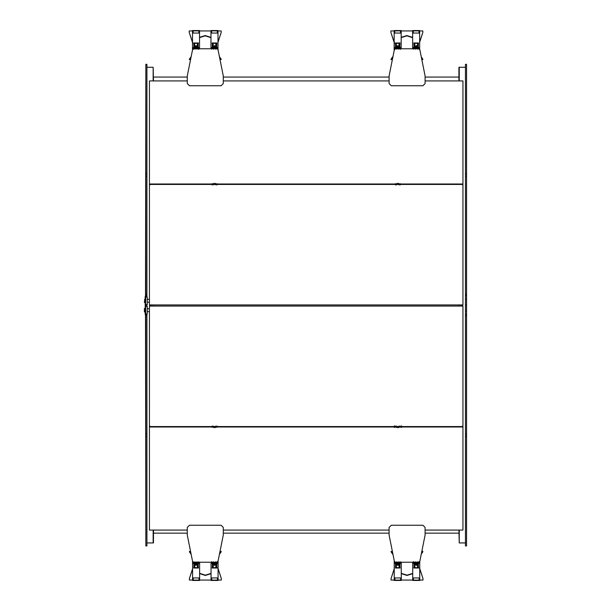 <?xml version="1.0" encoding="UTF-8"?>
<svg xmlns="http://www.w3.org/2000/svg" width="611" height="611" viewBox="0 0 611 611"><rect width="100%" height="100%" fill="white"/><g stroke="black" fill="none" stroke-linecap="round" stroke-linejoin="round"><path stroke-width="0.92" d="M210.971 37.401L205.281 35.56L199.53 37.309M192.503 30.94L189.234 30.94L189.234 32.406L192.725 42.915M217.997 42.006L221.19 32.406L221.19 30.94L217.997 30.94M210.971 30.94L199.53 30.94M221.19 32.406L217.997 42.289M192.725 43.198L189.234 32.406M210.971 37.683L205.281 35.843L199.53 37.599M210.971 48.765L210.971 30.55L217.997 30.55L217.997 49.606M219.418 56.663L221.19 59.183L219.509 57.113M221.19 59.504L220.013 59.626M190.563 59.626L189.387 59.626L189.387 59.183L191.151 56.67M191.067 57.121L189.387 59.504M192.503 49.965L192.503 30.55L199.53 30.55L199.53 48.765M217.325 33.063L211.597 33.063L211.597 30.878L217.325 30.878L217.325 33.063M198.85 33.063L193.129 33.063L193.129 30.878L198.85 30.878L198.85 33.063M216.706 43.312L216.706 48.765M215.836 43.312L215.836 48.765M213.178 43.312L213.178 48.765M212.3 43.312L212.3 48.765M216.92 42.984L212.093 42.984M216.92 43.312L212.093 43.312M198.445 42.984L193.618 42.984M198.445 43.312L193.618 43.312M194.703 43.312L194.703 48.765M193.832 43.312L193.832 48.765M198.231 43.312L198.231 48.765M197.361 43.312L197.361 48.765M217.249 48.345L217.249 49.193M211.796 48.345L211.796 49.193M198.781 48.124L198.781 49.407M193.328 48.124L193.328 49.407M412.631 37.401L406.934 35.56L401.183 37.309M394.156 30.94L390.895 30.94L390.895 32.406L394.385 42.915M419.658 42.006L422.843 32.406L422.843 30.94L419.658 30.94M412.631 30.94L401.183 30.94M422.843 32.406L419.658 42.289M394.385 43.198L390.895 32.406M412.631 37.683L406.934 35.843L401.183 37.599M412.631 48.765L412.631 30.55L419.658 30.55L419.658 49.399M421.292 56.976L422.843 59.183L421.384 57.426M422.843 59.504L421.827 59.626M392.377 59.626L391.048 59.626L391.048 59.183L393.033 56.357M392.942 56.808L391.048 59.504M394.156 50.744L394.156 30.55L401.183 30.55L401.183 48.765M418.978 33.063L413.257 33.063L413.257 30.878L418.978 30.878L418.978 33.063M400.51 33.063L394.782 33.063L394.782 30.878L400.51 30.878L400.51 33.063M418.359 43.312L418.359 48.765M417.489 43.312L417.489 48.765M414.831 43.312L414.831 48.765M413.96 43.312L413.96 48.765M418.573 42.984L413.746 42.984M418.573 43.312L413.746 43.312M400.106 42.984L395.279 42.984M400.106 43.312L395.279 43.312M396.363 43.312L396.363 48.765M395.485 43.312L395.485 48.765M399.892 43.312L399.892 48.765M399.021 43.312L399.021 48.765M418.909 48.345L418.909 49.193M413.456 48.345L413.456 49.193M400.434 48.124L400.434 49.407M394.981 48.124L394.981 49.407M187.287 80.927L149.435 80.927L149.435 184.01L462.947 184.01L462.947 80.927L425.096 80.927M389.1 80.927L223.282 80.927M149.764 184.881L149.764 184.01M149.985 184.881L149.985 184.01M462.405 184.881L462.405 184.01M462.619 184.881L462.619 184.01M399.159 184.965L399.159 183.682M400.243 184.965L400.243 183.682M395.401 184.965L395.401 183.682M396.493 184.965L396.493 183.682M212.139 184.965L212.139 183.682M213.231 184.965L213.231 183.682M215.889 184.965L215.889 183.682M216.981 184.965L216.981 183.682M398.067 48.765L398.067 45.71L397.585 45.71L397.585 48.765M416.61 48.765L416.61 45.71L416.129 45.71L416.129 48.765M416.61 46.146L417.397 46.146L417.397 49.216M416.129 46.146L415.343 46.146L415.343 49.216M398.067 46.146L398.853 46.146L398.853 49.216M397.585 46.146L396.799 46.146L396.799 49.216M422.919 85.746L425.096 83.57L425.096 75.932L419.795 49.514L418.879 48.765L395.317 48.765L394.401 49.514L389.1 75.932L389.1 83.57L391.284 85.746L422.919 85.746L425.096 83.57M389.1 83.57L391.284 85.746M196.253 48.765L196.253 45.71L195.772 45.71L195.772 48.765M214.797 48.765L214.797 45.71L214.316 45.71L214.316 48.765M214.797 46.146L215.584 46.146L215.584 49.216M214.316 46.146L213.529 46.146L213.529 49.216M196.253 46.146L197.04 46.146L197.04 49.216M195.772 46.146L194.985 46.146L194.985 49.216M221.106 85.746L223.282 83.57L223.282 75.932L217.982 49.514L217.065 48.765L193.504 48.765L192.587 49.514L187.287 75.932L187.287 83.57L189.471 85.746L221.106 85.746L223.282 83.57M187.287 83.57L189.471 85.746M211.154 184.446L211.154 184.01M218.249 184.446L218.249 184.01M394.423 184.446L394.423 184.01M401.511 184.446L401.511 184.01M462.947 184.446L149.435 184.446L149.435 304.935L462.947 304.935L462.947 184.446L149.435 184.446M144.967 302.208L144.967 299.367L145.181 302.208L144.746 302.208M147.251 302.208L149.435 302.208L147.251 302.208M147.251 299.367L149.435 299.367L147.251 299.367M149.764 304.935L149.764 305.805L149.985 304.935M462.405 304.935L462.405 305.805L462.619 304.935M398.914 184.01L398.914 184.446M396.738 184.446L396.738 184.01M397.28 184.56L397.28 183.292M398.372 184.56L398.372 183.292M215.652 184.01L215.652 184.446M213.468 184.446L213.468 184.01M214.018 184.56L214.018 183.292M215.103 184.56L215.103 183.292M199.606 573.599L205.296 575.44L211.047 573.691M218.074 580.06L221.342 580.06L221.342 578.594L217.852 568.085M192.58 568.994L189.387 578.594L189.387 580.06L192.58 580.06M199.606 580.06L211.047 580.06M189.387 578.594L192.58 568.711M217.852 567.802L221.342 578.594M199.606 573.317L205.296 575.157L211.047 573.401M199.606 562.235L199.606 580.45L192.58 580.45L192.58 561.417M191.151 554.33L189.387 551.817L191.067 553.879M189.387 551.496L190.563 551.374M220.013 551.374L221.19 551.374L221.19 551.817L219.418 554.337M219.509 553.887L221.19 551.496M218.074 561.013L218.074 580.45L211.047 580.45L211.047 562.235M193.252 577.937L198.98 577.937L198.98 580.122L193.252 580.122L193.252 577.937M211.727 577.937L217.447 577.937L217.447 580.122L211.727 580.122L211.727 577.937M193.87 567.688L193.87 562.235M194.741 567.688L194.741 562.235M197.399 567.688L197.399 562.235M198.277 567.688L198.277 562.235M193.656 568.016L198.483 568.016M193.656 567.688L198.483 567.688M212.132 568.016L216.958 568.016M212.132 567.688L216.958 567.688M215.874 567.688L215.874 562.235M216.745 567.688L216.745 562.235M212.345 567.688L212.345 562.235M213.216 567.688L213.216 562.235M193.328 562.655L193.328 561.807M198.781 562.655L198.781 561.807M211.796 562.876L211.796 561.593M217.249 562.876L217.249 561.593M401.259 573.599L406.957 575.44L412.708 573.691M419.734 580.06L422.995 580.06L422.995 578.594L419.505 568.085M394.232 568.994L391.048 578.594L391.048 580.06L394.232 580.06M401.259 580.06L412.708 580.06M391.048 578.594L394.232 568.711M419.505 567.802L422.995 578.594M401.259 573.317L406.957 575.157L412.708 573.401M401.259 562.235L401.259 580.45L394.232 580.45L394.232 560.638M393.033 554.643L391.048 551.817L392.942 554.192M391.048 551.496L392.377 551.374M421.827 551.374L422.843 551.374L422.843 551.817L421.292 554.024M421.384 553.574L422.843 551.496M419.734 561.532L419.734 580.45L412.708 580.45L412.708 562.235M394.912 577.937L400.633 577.937L400.633 580.122L394.912 580.122L394.912 577.937M413.38 577.937L419.108 577.937L419.108 580.122L413.38 580.122L413.38 577.937M395.531 567.688L395.531 562.235M396.402 567.688L396.402 562.235M399.059 567.688L399.059 562.235M399.93 567.688L399.93 562.235M395.317 568.016L400.144 568.016M395.317 567.688L400.144 567.688M413.784 568.016L418.611 568.016M413.784 567.688L418.611 567.688M417.527 567.688L417.527 562.235M418.398 567.688L418.398 562.235M413.998 567.688L413.998 562.235M414.869 567.688L414.869 562.235M394.981 562.655L394.981 561.807M400.434 562.655L400.434 561.807M413.456 562.876L413.456 561.593M418.909 562.876L418.909 561.593M425.096 530.073L462.947 530.073L462.947 426.99L149.435 426.99L149.435 530.073L187.287 530.073M223.282 530.073L389.1 530.073M462.619 426.119L462.619 426.99M462.405 426.119L462.405 426.99M149.985 426.119L149.985 426.99M149.764 426.119L149.764 426.99M213.231 426.035L213.231 427.318M212.139 426.035L212.139 427.318M216.981 426.035L216.981 427.318M215.889 426.035L215.889 427.318M400.243 426.035L400.243 427.318M399.159 426.035L399.159 427.318M396.493 426.035L396.493 427.318M395.401 426.035L395.401 427.318M214.316 562.235L214.316 565.29L214.797 565.29L214.797 562.235M195.772 562.235L195.772 565.29L196.253 565.29L196.253 562.235M195.772 564.854L194.985 564.854L194.985 561.784M196.253 564.854L197.04 564.854L197.04 561.784M214.316 564.854L213.529 564.854L213.529 561.784M214.797 564.854L215.584 564.854L215.584 561.784M189.471 525.254L187.287 527.43L187.287 535.068L192.587 561.486L193.504 562.235L217.065 562.235L217.982 561.486L223.282 535.068L223.282 527.43L221.106 525.254L189.471 525.254L187.287 527.43M223.282 527.43L221.106 525.254M416.129 562.235L416.129 565.29L416.61 565.29L416.61 562.235M397.585 562.235L397.585 565.29L398.067 565.29L398.067 562.235M397.585 564.854L396.799 564.854L396.799 561.784M398.067 564.854L398.853 564.854L398.853 561.784M416.129 564.854L415.343 564.854L415.343 561.784M416.61 564.854L417.397 564.854L417.397 561.784M391.284 525.254L389.1 527.43L389.1 535.068L394.401 561.486L395.317 562.235L418.879 562.235L419.795 561.486L425.096 535.068L425.096 527.43L422.919 525.254L391.284 525.254L389.1 527.43M425.096 527.43L422.919 525.254M149.435 426.554L462.947 426.554L462.947 306.065L149.435 306.065L149.435 426.554L462.947 426.554M213.468 426.99L213.468 426.554M215.652 426.554L215.652 426.99M215.103 426.44L215.103 427.708M214.018 426.44L214.018 427.708M396.738 426.99L396.738 426.554M398.914 426.554L398.914 426.99M398.372 426.44L398.372 427.708M397.28 426.44L397.28 427.708M144.746 311.633L145.181 308.792L144.746 308.792M147.251 311.633L149.435 311.633L147.251 311.633M147.251 308.792L149.435 308.792L147.251 308.792M211.154 426.99L211.154 426.554M218.249 426.99L218.249 426.554M394.423 427.501L394.423 425.821M401.511 427.501L401.511 425.821M459.243 530.073L459.243 542.935L458.914 530.073M458.914 426.99L458.914 426.554M458.914 306.065L458.914 304.935M458.914 184.446L458.914 184.01M458.914 80.927L458.914 67.279L465.46 67.279M459.243 426.99L459.243 426.554M459.243 306.065L459.243 304.935M459.243 184.446L459.243 184.01M459.243 80.927L459.243 67.279M466.552 67.279L466.552 542.935M459.243 542.935L465.46 542.935M153.476 533.151L187.287 533.151M223.282 533.151L389.1 533.151M425.096 533.151L458.914 533.151M153.147 80.927L153.147 67.279L153.476 80.927M153.476 184.01L153.476 184.446M153.476 304.935L153.476 306.065M153.476 426.554L153.476 426.99M153.476 530.073L153.476 542.935L146.93 542.935M153.147 184.01L153.147 184.446M153.147 304.935L153.147 306.065M153.147 426.554L153.147 426.99M153.147 530.073L153.147 542.935M145.838 542.935L145.51 314.573M153.147 67.279L146.93 67.279M145.838 67.279L145.51 296.427M145.51 305.149L145.51 305.851M458.914 77.062L425.096 77.062M389.1 77.062L223.282 77.062M187.287 77.062L153.476 77.062M461.664 184.01L461.664 184.446M461.664 304.935L461.664 306.065M461.664 426.554L461.664 426.99M461.183 184.01L461.183 184.446M461.183 304.935L461.183 306.065M461.183 426.554L461.183 426.99M151.2 184.01L151.2 184.446M151.2 304.935L151.2 306.065M151.2 426.554L151.2 426.99M150.726 184.01L150.726 184.446M150.726 304.935L150.726 306.065M150.726 426.554L150.726 426.99M146.93 314.031L146.93 545.921L145.838 545.921L145.838 314.031M146.93 304.606L146.93 305.11L145.838 305.11L146.93 305.11L146.93 306.394M145.838 304.606L145.838 306.394M145.838 296.969L145.838 64.3L146.93 64.3L146.93 296.969M466.552 545.921L465.46 545.921L465.46 310.976L466.552 310.976L466.552 545.921M465.46 310.976L465.46 299.237L466.552 299.237L466.552 305.11L465.46 305.11L466.552 305.11L466.552 310.976M465.46 299.237L465.46 64.3L466.552 64.3L466.552 299.237M145.724 296.564L145.617 305.149L145.617 296.45M145.181 296.45L145.181 305.149L145.617 305.149M145.724 296.969L147.251 296.969L147.251 304.606L145.724 304.606M144.395 302.537L144.746 299.046L144.395 302.537M145.617 314.321L145.617 305.851L145.724 314.222M145.181 314.321L145.181 305.851L145.617 305.851M147.251 313.81L147.251 306.394L145.724 306.394M144.395 308.509L144.395 311.954L144.746 308.509M144.967 311.595L144.967 308.83M216.706 44.252L215.836 44.252M216.706 46.123L215.836 46.123M213.178 44.252L212.3 44.252M213.178 46.123L212.3 46.123M194.703 44.252L193.832 44.252M194.703 46.123L193.832 46.123M198.231 44.252L197.361 44.252M198.231 46.123L197.361 46.123M418.359 44.252L417.489 44.252M418.359 46.123L417.489 46.123M414.831 44.252L413.96 44.252M414.831 46.123L413.96 46.123M396.363 44.252L395.485 44.252M396.363 46.123L395.485 46.123M399.892 44.252L399.021 44.252M399.892 46.123L399.021 46.123M398.067 45.97L397.585 45.97M398.067 48.582L397.585 48.582M416.61 45.97L416.129 45.97M416.61 48.582L416.129 48.582M417.397 46.375L416.61 46.375M417.397 48.223L416.61 48.223M416.129 46.375L415.343 46.375M416.129 48.223L415.343 48.223M398.853 46.375L398.067 46.375M398.853 48.223L398.067 48.223M397.585 46.375L396.799 46.375M397.585 48.223L396.799 48.223M196.253 45.97L195.772 45.97M196.253 48.582L195.772 48.582M214.797 45.97L214.316 45.97M214.797 48.582L214.316 48.582M215.584 46.375L214.797 46.375M215.584 48.223L214.797 48.223M214.316 46.375L213.529 46.375M214.316 48.223L213.529 48.223M197.04 46.375L196.253 46.375M197.04 48.223L196.253 48.223M195.772 46.375L194.985 46.375M195.772 48.223L194.985 48.223M193.87 566.748L194.741 566.748M193.87 564.877L194.741 564.877M197.399 566.748L198.277 566.748M197.399 564.877L198.277 564.877M215.874 566.748L216.745 566.748M215.874 564.877L216.745 564.877M212.345 566.748L213.216 566.748M212.345 564.877L213.216 564.877M395.531 566.748L396.402 566.748M395.531 564.877L396.402 564.877M399.059 566.748L399.93 566.748M399.059 564.877L399.93 564.877M417.527 566.748L418.398 566.748M417.527 564.877L418.398 564.877M413.998 566.748L414.869 566.748M413.998 564.877L414.869 564.877M214.316 565.03L214.797 565.03M214.316 562.418L214.797 562.418M195.772 565.03L196.253 565.03M195.772 562.418L196.253 562.418M194.985 564.625L195.772 564.625M194.985 562.777L195.772 562.777M196.253 564.625L197.04 564.625M196.253 562.777L197.04 562.777M213.529 564.625L214.316 564.625M213.529 562.777L214.316 562.777M214.797 564.625L215.584 564.625M214.797 562.777L215.584 562.777M416.129 565.03L416.61 565.03M416.129 562.418L416.61 562.418M397.585 565.03L398.067 565.03M397.585 562.418L398.067 562.418M396.799 564.625L397.585 564.625M396.799 562.777L397.585 562.777M398.067 564.625L398.853 564.625M398.067 562.777L398.853 562.777M415.343 564.625L416.129 564.625M415.343 562.777L416.129 562.777M416.61 564.625L417.397 564.625M416.61 562.777L417.397 562.777M146.93 314.55L145.838 314.55M146.93 315.879L145.838 315.879M146.93 433.955L145.838 433.955M146.93 436.437L145.838 436.437M145.838 295.663L146.93 295.663M145.838 294.334L146.93 294.334M145.838 176.258L146.93 176.258M145.838 173.776L146.93 173.776M466.552 314.55L465.46 314.55M466.552 315.879L465.46 315.879M466.552 433.955L465.46 433.955M466.552 436.437L465.46 436.437M465.46 295.663L466.552 295.663M465.46 294.334L466.552 294.334M465.46 176.258L466.552 176.258M465.46 173.776L466.552 173.776M217.249 47.566L216.706 47.566M212.3 47.566L211.796 47.566M198.781 47.566L198.231 47.566M193.832 47.566L193.328 47.566M418.909 47.566L418.359 47.566M415.343 47.566L414.831 47.566M413.96 47.566L413.456 47.566M400.434 47.566L399.892 47.566M396.799 47.566L396.363 47.566M395.485 47.566L394.981 47.566M193.328 563.434L193.87 563.434M198.277 563.434L198.781 563.434M211.796 563.434L212.345 563.434M216.745 563.434L217.249 563.434M394.981 563.434L395.531 563.434M396.402 563.434L396.799 563.434M399.93 563.434L400.434 563.434M413.456 563.434L413.998 563.434M414.869 563.434L415.343 563.434M418.398 563.434L418.909 563.434M145.181 296.427L145.724 296.534M145.724 314.466L145.181 314.573M145.724 314.031L147.251 314.031"/></g></svg>
